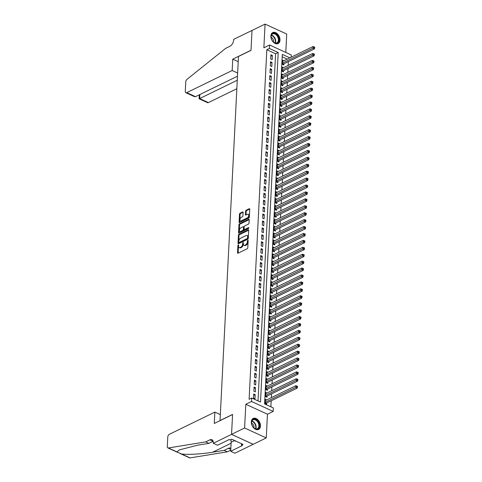 <?xml version="1.0" encoding="UTF-8"?>
<svg xmlns="http://www.w3.org/2000/svg" width="482" height="482" viewBox="0 0 482 482"><rect width="100%" height="100%" fill="white"/><g stroke="black" fill="none" stroke-linecap="round" stroke-linejoin="round"><path stroke-width="0.72" d="M238.283 244.91A0.542 0.307 -65.3 0 0 237.903 245.561L237.536 252.779A0.771 0.44 -65.3 0 0 237.728 253.231A0.771 0.44 -65.3 0 0 238.018 253.207L247.236 248.712A0.771 0.44 -65.3 0 0 247.784 247.784L248.152 240.566A0.542 0.307 -65.3 0 0 247.435 240.916L247.387 241.85A2.464 1.41 -65.3 0 1 245.633 244.82L244.868 245.199A2.464 1.41 -65.3 0 1 243.946 245.266A2.464 1.41 -65.3 0 1 243.338 243.82L243.386 242.886A0.542 0.307 -65.3 0 0 242.669 243.235L242.621 244.169A2.464 1.41 -65.3 0 1 240.873 247.145L240.102 247.519A2.464 1.41 -65.3 0 1 239.186 247.585A2.464 1.41 -65.3 0 1 238.572 246.145L238.62 245.211A0.542 0.307 -65.3 0 0 238.283 244.91M238.608 245.446A0.542 0.307 -65.3 0 0 238.488 245.832L238.12 253.05A0.771 0.44 -65.3 0 0 238.12 253.158M248.14 240.801A0.542 0.307 -65.3 0 0 248.019 241.181L247.971 242.121L247.387 241.85M243.374 243.121A0.542 0.307 -65.3 0 0 243.253 243.506L243.205 244.44L242.621 244.169M270.872 35.969A6.121 4.115 64 0 0 273.234 42.048A6.121 4.115 64 0 0 278.114 43.567A6.121 4.115 64 0 0 279.994 40.163A6.121 4.115 64 0 0 277.632 34.083A6.121 4.115 64 0 0 272.752 32.565A6.121 4.115 64 0 0 270.872 35.969M251.321 421.858A6.121 4.115 64 0 0 253.683 427.938A6.121 4.115 64 0 0 258.563 429.456A6.121 4.115 64 0 0 260.449 426.052A6.121 4.115 64 0 0 258.081 419.973A6.121 4.115 64 0 0 253.201 418.454A6.121 4.115 64 0 0 251.321 421.858M243.109 212.393A0.771 0.44 -65.3 0 0 242.916 211.941A0.771 0.44 -65.3 0 0 242.627 211.966L240.042 213.225A0.771 0.44 -65.3 0 0 239.494 214.153L239.09 222.172A0.771 0.44 -65.3 0 0 239.277 222.624A0.771 0.44 -65.3 0 0 239.566 222.6L248.79 218.105A0.771 0.44 -65.3 0 0 249.339 217.177L249.742 209.158A0.771 0.44 -65.3 0 0 249.549 208.712A0.771 0.44 -65.3 0 0 249.266 208.73L246.139 210.254A0.771 0.44 -65.3 0 0 245.591 211.182L245.416 214.611A0.771 0.44 -65.3 0 0 245.609 215.062A0.771 0.44 -65.3 0 0 245.898 215.044L247.447 214.285A2.061 1.181 -65.3 0 1 248.212 214.231A2.061 1.181 -65.3 0 1 248.634 216.014A2.061 1.181 -65.3 0 1 247.26 217.924L241.187 220.883A2.061 1.181 -65.3 0 1 240.422 220.937A2.061 1.181 -65.3 0 1 240 219.159A2.061 1.181 -65.3 0 1 241.374 217.249L242.386 216.755A0.771 0.44 -65.3 0 0 242.934 215.828L243.109 212.393M258.009 400.904L275.596 53.767L266.823 49.742L269.432 48.471L269.607 45.007L291.255 54.942L291.14 57.195M213.279 443.283L231.553 434.378L232.559 414.55L214.285 423.455L214.864 412.104L169.441 434.24A2.356 1.35 -65.3 0 0 167.772 437.078L167.296 446.531A2.356 1.35 -65.3 0 0 167.875 447.905A2.356 1.35 -65.3 0 0 168.381 447.965L205.718 441.88L209.893 439.843A5.495 3.145 114.7 0 1 211.935 439.692A5.495 3.145 114.7 0 1 213.303 442.904L213.279 443.283L217.521 445.235L229.215 439.536L230.155 439.964L231.715 439.198L243.006 444.386L241.44 445.145L242.38 445.579L230.685 451.273L234.927 453.225L253.201 444.284L231.553 434.348L232.565 414.448L220.033 420.551L238.476 56.466L251.008 50.363L252.014 30.462L265.064 24.1L263.865 47.808L269.607 45.007M231.553 434.348L244.603 427.986L266.251 437.921L267.45 414.213L273.192 411.417L251.55 401.482L251.725 398.018L260.497 402.048L278.204 52.496L269.432 48.471M267.45 414.213L245.808 404.278L244.603 427.986M245.808 404.278L251.55 401.482M266.823 49.742L249.116 399.289L251.725 398.018M238.97 234.354A0.771 0.44 -65.3 0 0 238.421 235.282L238.018 243.302A0.771 0.44 -65.3 0 0 238.21 243.753A0.771 0.44 -65.3 0 0 238.494 243.729L247.718 239.235A0.771 0.44 -65.3 0 0 248.266 238.307L248.67 230.288A0.771 0.44 -65.3 0 0 248.483 229.842A0.771 0.44 -65.3 0 0 248.194 229.86L238.97 234.354L239.554 234.626A0.771 0.44 -65.3 0 0 239.006 235.553L238.602 243.573A0.771 0.44 -65.3 0 0 238.602 243.681M238.554 232.734L238.958 224.72A0.771 0.44 -65.3 0 1 239.506 223.793L248.73 219.292A0.771 0.44 -65.3 0 1 249.013 219.274A0.771 0.44 -65.3 0 1 249.206 219.726L249.031 223.154A0.771 0.44 -65.3 0 1 248.483 224.082L244.748 225.907A0.771 0.44 -65.3 0 0 244.199 226.835L244.085 229.113A0.771 0.44 -65.3 0 0 244.272 229.565A0.771 0.44 -65.3 0 0 244.561 229.54L248.453 227.643A0.542 0.307 -65.3 0 1 248.405 228.595L239.03 233.168A0.771 0.44 -65.3 0 1 238.741 233.186A0.771 0.44 -65.3 0 1 238.554 232.734L239.138 233.005L239.542 224.986L238.958 224.72M285.778 52.43L286.712 34.035L265.064 24.1M253.201 444.284L266.251 437.921M283.856 60.75L282.603 60.172L282.392 64.329L283.856 64.998L283.916 63.787M283.5 67.667L282.253 67.094L282.042 71.252L283.506 71.92L283.567 70.709M283.151 74.59L281.904 74.017L281.693 78.168L283.157 78.843L283.217 77.632M282.801 81.512L281.554 80.94L281.343 85.091L282.807 85.766L282.868 84.555M282.452 88.435L281.205 87.863L280.994 92.014L282.452 92.689L282.518 91.472M282.103 95.358L280.849 94.785L280.638 98.937L282.103 99.605L282.163 98.394M281.747 102.28L280.5 101.702L280.289 105.859L281.753 106.528L281.813 105.317M281.398 109.197L280.15 108.625L279.94 112.782L281.404 113.451L281.464 112.24M281.048 116.12L279.801 115.547L279.59 119.699L281.054 120.373L281.114 119.162M280.699 123.043L279.452 122.47L279.241 126.621L280.699 127.296L280.765 126.085M280.349 129.965L279.096 129.393L278.885 133.544L280.349 134.219L280.41 133.008M279.994 136.888L278.747 136.316L278.536 140.467L280 141.136L280.06 139.925M279.644 143.811L278.397 143.232L278.186 147.39L279.65 148.058L279.711 146.847M279.295 150.727L278.048 150.155L277.837 154.312L279.301 154.981L279.361 153.77M278.945 157.65L277.698 157.078L277.487 161.229L278.945 161.904L279.012 160.693M278.596 164.573L277.343 164.001L277.132 168.152L278.596 168.827L278.656 167.615M278.241 171.496L276.993 170.923L276.782 175.074L278.247 175.749L278.307 174.538M277.891 178.418L276.644 177.846L276.433 181.997L277.897 182.666L277.957 181.455M277.542 185.341L276.294 184.769L276.084 188.92L277.548 189.589L277.608 188.378M277.192 192.258L275.945 191.685L275.734 195.843L277.192 196.511L277.258 195.3M276.843 199.18L275.59 198.608L275.379 202.765L276.843 203.434L276.903 202.223M276.487 206.103L275.24 205.531L275.029 209.682L276.493 210.357L276.554 209.146M276.138 213.026L274.891 212.454L274.68 216.605L276.144 217.28L276.204 216.069M275.788 219.949L274.541 219.376L274.33 223.528L275.794 224.196L275.855 222.985M275.439 226.871L274.192 226.299L273.981 230.45L275.439 231.119L275.505 229.908M275.089 233.794L273.836 233.216L273.625 237.373L275.089 238.042L275.15 236.831M274.734 240.711L273.487 240.138L273.276 244.296L274.74 244.964L274.8 243.753M274.385 247.634L273.137 247.061L272.926 251.212L274.391 251.887L274.451 250.676M274.035 254.556L272.788 253.984L272.577 258.135L274.041 258.81L274.101 257.599M273.686 261.479L272.438 260.907L272.228 265.058L273.686 265.733L273.752 264.516M273.336 268.402L272.083 267.829L271.872 271.981L273.336 272.649L273.396 271.438M272.981 275.324L271.734 274.746L271.523 278.903L272.987 279.572L273.047 278.361M272.631 282.241L271.384 281.669L271.173 285.826L272.637 286.495L272.698 285.284M272.282 289.164L271.035 288.591L270.824 292.743L272.288 293.418L272.348 292.206M271.932 296.087L270.685 295.514L270.474 299.665L271.932 300.34L271.999 299.129M271.583 303.009L270.33 302.437L270.125 306.588L271.583 307.263L271.643 306.052M271.227 309.932L269.98 309.36L269.769 313.511L271.233 314.18L271.294 312.969M270.878 316.855L269.631 316.276L269.42 320.434L270.884 321.102L270.944 319.891M270.529 323.771L269.281 323.199L269.07 327.356L270.535 328.025L270.595 326.814M270.179 330.694L268.932 330.122L268.721 334.273L270.179 334.948L270.245 333.737M269.83 337.617L268.576 337.045L268.372 341.196L269.83 341.871L269.89 340.66M269.474 344.54L268.227 343.967L268.016 348.118L269.48 348.793L269.54 347.582M269.125 351.462L267.878 350.89L267.667 355.041L269.131 355.71L269.191 354.499M268.775 358.385L267.528 357.813L267.317 361.964L268.781 362.633L268.842 361.422M268.426 365.302L267.179 364.729L266.968 368.887L268.426 369.555L268.492 368.344M268.076 372.224L266.823 371.652L266.618 375.809L268.076 376.478L268.137 375.267M267.721 379.147L266.474 378.575L266.263 382.726L267.727 383.401L267.787 382.19M267.371 386.07L266.124 385.498L265.913 389.649L267.377 390.324L267.438 389.113M267.022 392.993L265.775 392.42L265.564 396.572L267.028 397.24L267.088 396.029M253.725 393.969L253.514 398.12L254.978 398.795L255.189 394.644L253.725 393.969M254.074 387.046L253.863 391.203L255.327 391.872L255.538 387.721L254.074 387.046M254.424 380.123L254.213 384.281L255.677 384.949L255.888 380.798L254.424 380.123M254.773 373.207L254.562 377.358L256.026 378.027L256.237 373.875L254.773 373.207M255.129 366.284L254.918 370.435L256.376 371.104L256.587 366.953L255.129 366.284M255.478 359.361L255.267 363.512L256.731 364.187L256.942 360.03L255.478 359.361M255.828 352.438L255.617 356.59L257.081 357.264L257.292 353.113L255.828 352.438M256.177 345.516L255.966 349.673L257.43 350.342L257.641 346.19L256.177 345.516M256.526 338.593L256.316 342.75L257.78 343.419L257.99 339.268L256.526 338.593M256.882 331.676L256.671 335.827L258.129 336.496L258.34 332.345L256.882 331.676M257.231 324.754L257.02 328.905L258.485 329.574L258.689 325.422L257.231 324.754M257.581 317.831L257.37 321.982L258.834 322.657L259.045 318.5L257.581 317.831M257.93 310.908L257.719 315.059L259.183 315.734L259.394 311.577L257.93 310.908M258.28 303.985L258.069 308.143L259.533 308.811L259.744 304.66L258.28 303.985M258.635 297.063L258.424 301.22L259.882 301.889L260.093 297.737L258.635 297.063M258.985 290.146L258.774 294.297L260.238 294.966L260.443 290.815L258.985 290.146M259.334 283.223L259.123 287.374L260.587 288.043L260.798 283.892L259.334 283.223M259.684 276.3L259.473 280.452L260.937 281.127L261.148 276.969L259.684 276.3M260.033 269.378L259.822 273.529L261.286 274.204L261.497 270.047L260.033 269.378M260.388 262.455L260.178 266.606L261.636 267.281L261.847 263.13L260.388 262.455M260.738 255.532L260.527 259.69L261.991 260.358L262.196 256.207L260.738 255.532M261.087 248.61L260.876 252.767L262.341 253.436L262.551 249.284L261.087 248.61M261.437 241.693L261.226 245.844L262.69 246.513L262.901 242.362L261.437 241.693M261.786 234.77L261.575 238.921L263.039 239.596L263.25 235.439L261.786 234.77M262.142 227.847L261.931 231.999L263.389 232.673L263.6 228.516L262.142 227.847M262.491 220.925L262.28 225.076L263.744 225.751L263.949 221.6L262.491 220.925M262.841 214.002L262.63 218.159L264.094 218.828L264.305 214.677L262.841 214.002M263.19 207.079L262.979 211.237L264.443 211.905L264.654 207.754L263.19 207.079M263.54 200.163L263.329 204.314L264.793 204.983L265.004 200.831L263.54 200.163M263.895 193.24L263.684 197.391L265.142 198.06L265.353 193.909L263.895 193.24M264.244 186.317L264.034 190.468L265.498 191.143L265.703 186.986L264.244 186.317M264.594 179.394L264.383 183.546L265.847 184.22L266.058 180.069L264.594 179.394M264.943 172.472L264.732 176.629L266.197 177.298L266.407 173.146L264.943 172.472M265.293 165.549L265.082 169.706L266.546 170.375L266.757 166.224L265.293 165.549M265.648 158.632L265.437 162.783L266.895 163.452L267.106 159.301L265.648 158.632M265.998 151.71L265.787 155.861L267.251 156.53L267.456 152.378L265.998 151.71M266.347 144.787L266.136 148.938L267.6 149.613L267.811 145.456L266.347 144.787M266.697 137.864L266.486 142.015L267.95 142.69L268.161 138.533L266.697 137.864M267.046 130.941L266.835 135.093L268.299 135.767L268.51 131.616L267.046 130.941M267.402 124.019L267.191 128.176L268.649 128.845L268.86 124.693L267.402 124.019M267.751 117.102L267.54 121.253L269.004 121.922L269.209 117.771L267.751 117.102M268.1 110.179L267.89 114.33L269.354 114.999L269.565 110.848L268.1 110.179M268.45 103.256L268.239 107.408L269.703 108.082L269.914 103.925L268.45 103.256M268.799 96.334L268.588 100.485L270.053 101.16L270.263 97.003L268.799 96.334M269.149 89.411L268.944 93.562L270.402 94.237L270.613 90.086L269.149 89.411M269.504 82.488L269.293 86.646L270.757 87.314L270.962 83.163L269.504 82.488M269.854 75.566L269.643 79.723L271.107 80.392L271.318 76.24L269.854 75.566M270.203 68.649L269.992 72.8L271.456 73.469L271.667 69.318L270.203 68.649M270.553 61.726L270.342 65.877L271.806 66.552L272.017 62.395L270.553 61.726M272.155 59.629L272.366 55.472L270.902 54.803L270.697 58.955L272.155 59.629M270.884 406.814L271.185 400.783M271.348 397.638L271.535 393.86M271.697 390.715L271.89 386.944M272.047 383.793L272.24 380.021M272.396 376.87L272.589 373.098M272.746 369.947L272.939 366.175M273.101 363.024L273.288 359.253M273.451 356.108L273.643 352.33M273.8 349.185L273.993 345.413M274.15 342.262L274.342 338.491M274.499 335.339L274.692 331.568M274.854 328.417L275.041 324.645M275.204 321.494L275.397 317.722M275.553 314.571L275.746 310.8M275.903 307.655L276.096 303.883M276.252 300.732L276.445 296.96M276.608 293.809L276.795 290.037M276.957 286.886L277.15 283.115M277.307 279.964L277.499 276.192M277.656 273.041L277.849 269.269M278.006 266.124L278.198 262.353M278.361 259.202L278.548 255.43M278.71 252.279L278.903 248.507M279.06 245.356L279.253 241.584M279.409 238.433L279.602 234.662M279.759 231.511L279.952 227.739M280.114 224.594L280.301 220.816M280.464 217.671L280.657 213.9M280.813 210.748L281.006 206.977M281.163 203.826L281.355 200.054M281.512 196.903L281.705 193.131M281.868 189.98L282.054 186.209M282.217 183.058L282.41 179.286M282.566 176.141L282.759 172.369M282.916 169.218L283.109 165.447M283.265 162.295L283.458 158.524M283.621 155.373L283.808 151.601M283.97 148.45L284.163 144.678M284.32 141.527L284.513 137.756M284.669 134.611L284.862 130.839M285.019 127.688L285.211 123.916M285.374 120.765L285.561 116.993M285.724 113.842L285.91 110.071M286.073 106.92L286.266 103.148M286.422 99.997L286.615 96.225M286.772 93.08L286.965 89.309M287.127 86.157L287.314 82.386M287.477 79.235L287.664 75.463M287.826 72.312L288.019 68.54M288.176 65.389L288.369 61.618M287.218 59.105L282.181 56.792M266.673 399.915L265.425 399.343L265.214 403.494L266.673 404.163L266.739 402.952M289.833 57.834L282.301 54.376L264.594 403.928L273.366 407.953L273.192 411.417M275.596 53.767L278.204 52.496M255.189 394.644L253.653 395.391M255.538 387.721L254.002 388.468M255.888 380.798L254.351 381.545M256.237 373.875L254.701 374.622M256.587 366.953L255.056 367.7M256.942 360.03L255.406 360.777M257.292 353.113L255.755 353.86M257.641 346.19L256.105 346.938M257.99 339.268L256.454 340.015M258.34 332.345L256.81 333.092M258.689 325.422L257.159 326.169M259.045 318.5L257.509 319.247M259.394 311.577L257.858 312.33M259.744 304.66L258.207 305.407M260.093 297.737L258.563 298.485M260.443 290.815L258.912 291.562M260.798 283.892L259.262 284.639M261.148 276.969L259.611 277.716M261.497 270.047L259.961 270.8M261.847 263.13L260.316 263.877M262.196 256.207L260.666 256.954M262.551 249.284L261.015 250.031M262.901 242.362L261.365 243.109M263.25 235.439L261.714 236.186M263.6 228.516L262.069 229.269M263.949 221.6L262.419 222.347M264.305 214.677L262.768 215.424M264.654 207.754L263.118 208.501M265.004 200.831L263.467 201.578M265.353 193.909L263.823 194.656M265.703 186.986L264.172 187.733M266.058 180.069L264.522 180.816M266.407 173.146L264.871 173.894M266.757 166.224L265.221 166.971M267.106 159.301L265.576 160.048M267.456 152.378L265.925 153.125M267.811 145.456L266.275 146.203M268.161 138.533L266.624 139.286M268.51 131.616L266.974 132.363M268.86 124.693L267.329 125.441M269.209 117.771L267.679 118.518M269.565 110.848L268.028 111.595M269.914 103.925L268.378 104.672M270.263 97.003L268.727 97.756M270.613 90.086L269.083 90.833M270.962 83.163L269.432 83.91M271.318 76.24L269.781 76.987M271.667 69.318L270.131 70.065M272.017 62.395L270.48 63.142M272.366 55.472L270.836 56.225M239.186 247.585L239.771 247.856A2.464 1.41 -65.3 0 0 240.687 247.79L240.102 247.519M243.205 244.44A2.464 1.41 -65.3 0 1 241.458 247.417L240.687 247.79M243.946 245.266L244.537 245.531A2.464 1.41 -65.3 0 0 245.452 245.465L244.868 245.199M247.971 242.121A2.464 1.41 -65.3 0 1 246.224 245.091L245.452 245.465M248.67 230.179L239.554 234.626M238.771 242.205A0.542 0.307 -65.3 0 0 239.108 242.506L247.206 238.56A0.542 0.307 -65.3 0 0 247.585 237.909L247.634 236.921A2.464 1.41 -65.3 0 0 247.025 235.481A2.464 1.41 -65.3 0 0 246.103 235.547L240.572 238.247A2.464 1.41 -65.3 0 0 238.825 241.217L238.771 242.205M239.373 242.627A0.542 0.307 -65.3 0 0 239.693 242.771L239.108 242.506M247.025 235.481L247.609 235.752A2.464 1.41 -65.3 0 1 248.218 237.192L248.17 238.18A0.542 0.307 -65.3 0 1 247.79 238.825L239.693 242.771M249.206 219.617L240.09 224.058A0.771 0.44 -65.3 0 0 239.542 224.986M244.272 229.565L244.862 229.83A0.771 0.44 -65.3 0 0 245.145 229.812L248.778 228.04M240.861 227.799A2.061 1.181 -65.3 0 0 239.494 229.709A2.061 1.181 -65.3 0 0 239.909 231.493A2.061 1.181 -65.3 0 0 240.681 231.432L242.82 230.39A0.771 0.44 -65.3 0 0 243.368 229.462L243.482 227.185A0.771 0.44 -65.3 0 0 243.29 226.739A0.771 0.44 -65.3 0 0 243 226.757L240.861 227.799M239.909 231.493L240.494 231.758A2.061 1.181 -65.3 0 0 241.265 231.703L240.681 231.432M243.29 226.739L243.874 227.004A0.771 0.44 -65.3 0 1 244.067 227.456L243.952 229.733A0.771 0.44 -65.3 0 1 243.404 230.661L241.265 231.703M240.422 220.937L241.006 221.208A2.061 1.181 -65.3 0 0 241.771 221.154L241.187 220.883M248.212 214.231L248.796 214.502A2.061 1.181 -65.3 0 1 249.218 216.279A2.061 1.181 -65.3 0 1 247.844 218.189L241.771 221.154M249.742 209.049L246.724 210.52A0.771 0.44 -65.3 0 0 246.175 211.453L246.001 214.882A0.771 0.44 -65.3 0 0 246.001 214.99M243.103 212.285L240.626 213.496A0.771 0.44 -65.3 0 0 240.078 214.424L239.675 222.443A0.771 0.44 -65.3 0 0 239.675 222.551M265.703 403.717L266.124 403.301A0.783 0.452 114.7 0 1 266.317 403.157L297.225 388.094L295.761 387.426L295.852 385.69L265.359 400.554M265.275 402.283L296.906 386.775L297.49 387.04L297.527 386.353L296.942 386.082L296.906 386.775M295.852 385.69L296.942 386.082M297.49 387.04L297.225 388.094M259.003 423.395A5.296 3.561 -116 0 1 258.189 428.673A5.296 3.561 -116 0 1 253.52 427.564A5.296 3.561 -116 0 1 251.929 424.925A5.296 3.561 -116 0 1 251.586 423.594A5.296 3.561 -116 0 1 254.183 419.147A5.296 3.561 -116 0 1 259.003 423.395M253.46 427.498A4.904 3.302 64 0 0 257.352 428.697A4.904 3.302 64 0 0 258.479 423.576A4.904 3.302 64 0 0 253.056 419.876A4.904 3.302 64 0 0 251.604 423.678M253.918 427.92A3.494 2.35 64 0 0 253.725 425.636A3.494 2.35 64 0 0 251.544 423.063M258.129 429.625L258.129 429.625A6.085 4.091 64 0 0 259.527 423.28A6.085 4.091 64 0 0 252.803 418.689L252.803 418.689M234.83 440.626L235.355 441.247L235.915 441.126M235.758 441.054L235.355 441.247M278.554 37.506A5.296 3.561 -116 0 1 277.74 42.784A5.296 3.561 -116 0 1 273.071 41.675A5.296 3.561 -116 0 1 271.474 39.036A5.296 3.561 -116 0 1 271.137 37.704A5.296 3.561 -116 0 1 273.734 33.258A5.296 3.561 -116 0 1 278.554 37.506M273.011 41.609A4.904 3.302 64 0 0 276.903 42.808A4.904 3.302 64 0 0 278.03 37.686A4.904 3.302 64 0 0 272.607 33.987A4.904 3.302 64 0 0 271.149 37.789M273.463 42.036A3.494 2.35 64 0 0 273.276 39.747A3.494 2.35 64 0 0 271.095 37.174M277.68 43.735L277.68 43.735A6.085 4.091 64 0 0 279.078 37.391A6.085 4.091 64 0 0 272.348 32.8L272.348 32.8M205.718 441.88L208.917 443.35L197.469 445.211L179.298 449.911L176.942 451.893L181.467 453.972C187.173 454.894 201.922 454.062 212.713 452.206L224.16 450.345L228.335 448.308A5.495 3.145 114.7 0 1 230.378 448.158A5.495 3.145 114.7 0 1 230.83 448.453M224.16 450.345L227.359 451.815L230.739 450.164M213.146 441.289A5.495 3.145 114.7 0 0 213.092 441.313L208.917 443.35M181.467 453.972L190.029 457.9L227.359 451.815M231.553 434.378L253.195 444.32M214.864 412.104L220.334 414.616M230.92 439.59A8.827 5.941 -116 0 1 231.143 442.241L230.685 451.273M190.029 457.9A2.356 1.35 114.7 0 1 189.522 457.84L179.798 453.375M241.518 443.699L241.44 445.145M237.638 73.029L232.167 70.517L186.745 92.652L195.493 96.665L237.475 76.204M195.493 96.665L194.3 96.587L185.871 92.713A2.356 1.35 -65.3 0 1 185.287 91.339L185.763 81.892A2.356 1.35 -65.3 0 1 187.058 79.295L225.648 48.375L229.824 46.338A5.495 3.145 -65.3 0 0 233.728 39.711L233.746 39.331L252.014 30.426L251.014 50.255L232.74 59.166L232.167 70.517M238.216 61.678L232.74 59.166M237.271 80.235L199.644 98.575L208.393 102.588A2.356 1.35 114.7 0 1 207.513 102.648L199.084 98.78L199.277 94.821M236.843 88.718L208.393 102.588M185.871 92.713A2.356 1.35 -65.3 0 0 186.745 92.652M199.94 98.063C198.915 98.78 198.819 98.955 199.644 98.575L199.849 94.544M266.052 396.794L266.474 396.379A0.783 0.452 114.7 0 1 266.673 396.234L297.575 381.172L296.111 380.503L296.201 378.774L265.715 393.631M265.624 395.361L297.255 379.852L297.84 380.123L297.876 379.43L297.292 379.159L297.255 379.852M296.201 378.774L297.292 379.159M297.84 380.123L297.575 381.172M266.401 389.878L266.823 389.456A0.783 0.452 114.7 0 1 267.022 389.311L297.924 374.249L296.46 373.58L296.55 371.851L266.064 386.709M265.974 388.438L297.605 372.929L298.189 373.201L298.225 372.508L297.641 372.237L297.605 372.929M296.55 371.851L297.641 372.237M298.189 373.201L297.924 374.249M266.757 382.955L267.173 382.539A0.783 0.452 114.7 0 1 267.371 382.395L298.274 367.326L296.816 366.657L296.9 364.928L266.413 379.786M266.329 381.515L297.954 366.007L298.545 366.278L298.575 365.585L297.99 365.32L297.954 366.007M296.9 364.928L297.99 365.32M298.545 366.278L298.274 367.326M267.106 376.032L267.522 375.617A0.783 0.452 114.7 0 1 267.721 375.472L298.629 360.409L297.165 359.735L297.249 358.006L266.763 372.863M266.679 374.592L298.31 359.09L298.894 359.355L298.93 358.662L298.34 358.397L298.31 359.09M297.249 358.006L298.34 358.397M298.894 359.355L298.629 360.409M267.456 369.11L267.878 368.694A0.783 0.452 114.7 0 1 268.07 368.549L298.979 353.487L297.514 352.812L297.605 351.083L267.112 365.94M267.028 367.676L298.659 352.167L299.244 352.432L299.28 351.74L298.695 351.474L298.659 352.167M297.605 351.083L298.695 351.474M299.244 352.432L298.979 353.487M267.805 362.187L268.227 361.771A0.783 0.452 114.7 0 1 268.426 361.627L299.328 346.564L297.864 345.895L297.954 344.16L267.468 359.024M267.377 360.753L299.009 345.245L299.593 345.51L299.629 344.823L299.045 344.552L299.009 345.245M297.954 344.16L299.045 344.552M299.593 345.51L299.328 346.564M268.155 355.264L268.576 354.848A0.783 0.452 114.7 0 1 268.775 354.704L299.677 339.641L298.213 338.973L298.304 337.237L267.817 352.101M267.727 353.83L299.358 338.322L299.943 338.593L299.979 337.9L299.394 337.629L299.358 338.322M298.304 337.237L299.394 337.629M299.943 338.593L299.677 339.641M268.51 348.347L268.926 347.926A0.783 0.452 114.7 0 1 269.125 347.781L300.027 332.719L298.569 332.05L298.653 330.321L268.167 345.178M268.082 346.907L299.708 331.399L300.298 331.67L300.328 330.977L299.744 330.706L299.708 331.399M298.653 330.321L299.744 330.706M300.298 331.67L300.027 332.719M268.86 341.425L269.275 341.009A0.783 0.452 114.7 0 1 269.474 340.858L300.382 325.796L298.918 325.127L299.003 323.398L268.516 338.256M268.432 339.985L300.063 324.476L300.648 324.748L300.684 324.055L300.093 323.784L300.063 324.476M299.003 323.398L300.093 323.784M300.648 324.748L300.382 325.796M269.209 334.502L269.631 334.086A0.783 0.452 114.7 0 1 269.824 333.942L300.732 318.879L299.268 318.204L299.358 316.475L268.866 331.333M268.781 333.062L300.413 317.56L300.997 317.825L301.033 317.132L300.449 316.867L300.413 317.56M299.358 316.475L300.449 316.867M300.997 317.825L300.732 318.879M269.558 327.579L269.98 327.164A0.783 0.452 114.7 0 1 270.179 327.019L301.081 311.956L299.617 311.282L299.708 309.552L269.221 324.41M269.131 326.145L300.762 310.637L301.346 310.902L301.383 310.209L300.798 309.944L300.762 310.637M299.708 309.552L300.798 309.944M301.346 310.902L301.081 311.956M269.908 320.657L270.33 320.241A0.783 0.452 114.7 0 1 270.529 320.096L301.431 305.034L299.967 304.359L300.057 302.63L269.571 317.493M269.48 319.223L301.111 303.714L301.696 303.979L301.732 303.292L301.148 303.021L301.111 303.714M300.057 302.63L301.148 303.021M301.696 303.979L301.431 305.034M270.263 313.734L270.679 313.318A0.783 0.452 114.7 0 1 270.878 313.173L301.78 298.111L300.322 297.442L300.407 295.707L269.92 310.571M269.83 312.3L301.461 296.792L302.051 297.063L302.081 296.37L301.497 296.099L301.461 296.792M300.407 295.707L301.497 296.099M302.051 297.063L301.78 298.111M270.613 306.811L271.029 306.395A0.783 0.452 114.7 0 1 271.227 306.251L302.136 291.188L300.672 290.519L300.756 288.79L270.269 303.648M270.185 305.377L301.816 289.869L302.401 290.14L302.437 289.447L301.846 289.176L301.816 289.869M300.756 288.79L301.846 289.176M302.401 290.14L302.136 291.188M270.962 299.894L271.384 299.479A0.783 0.452 114.7 0 1 271.577 299.328L302.485 284.266L301.021 283.597L301.111 281.868L270.619 296.725M270.535 298.454L302.166 282.946L302.75 283.217L302.786 282.524L302.202 282.253L302.166 282.946M301.111 281.868L302.202 282.253M302.75 283.217L302.485 284.266M271.312 292.972L271.734 292.556A0.783 0.452 114.7 0 1 271.932 292.411L302.835 277.349L301.37 276.674L301.461 274.945L270.974 289.803M270.884 291.532L302.515 276.023L303.1 276.294L303.136 275.602L302.551 275.336L302.515 276.023M301.461 274.945L302.551 275.336M303.1 276.294L302.835 277.349M271.661 286.049L272.083 285.633A0.783 0.452 114.7 0 1 272.282 285.489L303.184 270.426L301.72 269.751L301.81 268.022L271.324 282.88M271.233 284.615L302.865 269.107L303.449 269.372L303.485 268.679L302.901 268.414L302.865 269.107M301.81 268.022L302.901 268.414M303.449 269.372L303.184 270.426M272.017 279.126L272.432 278.71A0.783 0.452 114.7 0 1 272.631 278.566L303.533 263.503L302.075 262.829L302.16 261.099L271.673 275.963M271.583 277.692L303.214 262.184L303.805 262.449L303.835 261.756L303.25 261.491L303.214 262.184M302.16 261.099L303.25 261.491M303.805 262.449L303.533 263.503M272.366 272.203L272.782 271.788A0.783 0.452 114.7 0 1 272.981 271.643L303.889 256.581L302.425 255.912L302.509 254.177L272.023 269.04M271.938 270.77L303.57 255.261L304.154 255.532L304.19 254.839L303.6 254.568L303.57 255.261M302.509 254.177L303.6 254.568M304.154 255.532L303.889 256.581M272.716 265.281L273.137 264.865A0.783 0.452 114.7 0 1 273.33 264.72L304.238 249.658L302.774 248.989L302.865 247.26L272.372 262.118M272.288 263.847L303.919 248.338L304.504 248.61L304.54 247.917L303.955 247.646L303.919 248.338M302.865 247.26L303.955 247.646M304.504 248.61L304.238 249.658M273.065 258.364L273.487 257.942A0.783 0.452 114.7 0 1 273.68 257.798L304.588 242.735L303.124 242.066L303.214 240.337L272.728 255.195M272.637 256.924L304.269 241.416L304.853 241.687L304.889 240.994L304.305 240.723L304.269 241.416M303.214 240.337L304.305 240.723M304.853 241.687L304.588 242.735M273.415 251.441L273.836 251.026A0.783 0.452 114.7 0 1 274.035 250.881L304.937 235.812L303.473 235.144L303.564 233.415L273.077 248.272M272.987 250.001L304.618 234.493L305.202 234.764L305.239 234.071L304.654 233.806L304.618 234.493M303.564 233.415L304.654 233.806M305.202 234.764L304.937 235.812M273.77 244.519L274.186 244.103A0.783 0.452 114.7 0 1 274.385 243.958L305.287 228.896L303.829 228.221L303.913 226.492L273.427 241.349M273.336 243.085L304.967 227.576L305.558 227.841L305.588 227.149L305.004 226.883L304.967 227.576M303.913 226.492L305.004 226.883M305.558 227.841L305.287 228.896M274.119 237.596L274.535 237.18A0.783 0.452 114.7 0 1 274.734 237.036L305.642 221.973L304.178 221.298L304.263 219.569L273.776 234.427M273.692 236.162L305.323 220.654L305.907 220.919L305.943 220.226L305.353 219.961L305.323 220.654M304.263 219.569L305.353 219.961M305.907 220.919L305.642 221.973M274.469 230.673L274.891 230.257A0.783 0.452 114.7 0 1 275.083 230.113L305.992 215.05L304.528 214.382L304.618 212.646L274.125 227.51M274.041 229.239L305.672 213.731L306.257 213.996L306.293 213.309L305.709 213.038L305.672 213.731M304.618 212.646L305.709 213.038M306.257 213.996L305.992 215.05M274.818 223.75L275.24 223.335A0.783 0.452 114.7 0 1 275.433 223.19L306.341 208.128L304.877 207.459L304.967 205.724L274.481 220.587M274.391 222.316L306.022 206.808L306.606 207.079L306.642 206.386L306.058 206.115L306.022 206.808M304.967 205.724L306.058 206.115M306.606 207.079L306.341 208.128M275.168 216.834L275.59 216.412A0.783 0.452 114.7 0 1 275.788 216.267L306.691 201.205L305.227 200.536L305.317 198.807L274.83 213.665M274.74 215.394L306.371 199.885L306.956 200.157L306.992 199.464L306.407 199.193L306.371 199.885M305.317 198.807L306.407 199.193M306.956 200.157L306.691 201.205M275.523 209.911L275.939 209.495A0.783 0.452 114.7 0 1 276.138 209.351L307.04 194.282L305.582 193.613L305.666 191.884L275.18 206.742M275.089 208.471L306.721 192.963L307.311 193.234L307.341 192.541L306.757 192.276L306.721 192.963M305.666 191.884L306.757 192.276M307.311 193.234L307.04 194.282M275.873 202.988L276.288 202.573A0.783 0.452 114.7 0 1 276.487 202.428L307.396 187.365L305.931 186.691L306.016 184.961L275.529 199.819M275.445 201.548L307.076 186.046L307.661 186.311L307.697 185.618L307.106 185.353L307.076 186.046M306.016 184.961L307.106 185.353M307.661 186.311L307.396 187.365M276.222 196.066L276.644 195.65A0.783 0.452 114.7 0 1 276.837 195.505L307.745 180.443L306.281 179.768L306.371 178.039L275.879 192.896M275.794 194.632L307.426 179.123L308.01 179.388L308.046 178.695L307.462 178.43L307.426 179.123M306.371 178.039L307.462 178.43M308.01 179.388L307.745 180.443M276.572 189.143L276.993 188.727A0.783 0.452 114.7 0 1 277.186 188.583L308.094 173.52L306.63 172.851L306.721 171.116L276.234 185.98M276.144 187.709L307.775 172.201L308.36 172.466L308.396 171.779L307.811 171.508L307.775 172.201M306.721 171.116L307.811 171.508M308.36 172.466L308.094 173.52M276.921 182.22L277.343 181.804A0.783 0.452 114.7 0 1 277.542 181.66L308.444 166.597L306.98 165.928L307.07 164.193L276.584 179.057M276.493 180.786L308.125 165.278L308.709 165.549L308.745 164.856L308.161 164.585L308.125 165.278M307.07 164.193L308.161 164.585M308.709 165.549L308.444 166.597M277.277 175.297L277.692 174.882A0.783 0.452 114.7 0 1 277.891 174.737L308.793 159.675L307.335 159.006L307.42 157.277L276.933 172.134M276.843 173.863L308.474 158.355L309.064 158.626L309.095 157.933L308.51 157.662L308.474 158.355M307.42 157.277L308.51 157.662M309.064 158.626L308.793 159.675M277.626 168.381L278.042 167.965A0.783 0.452 114.7 0 1 278.241 167.814L309.149 152.752L307.685 152.083L307.769 150.354L277.283 165.212M277.198 166.941L308.829 151.432L309.414 151.703L309.45 151.011L308.86 150.739L308.829 151.432M307.769 150.354L308.86 150.739M309.414 151.703L309.149 152.752M277.975 161.458L278.391 161.042A0.783 0.452 114.7 0 1 278.59 160.898L309.498 145.835L308.034 145.16L308.125 143.431L277.632 158.289M277.548 160.018L309.179 144.516L309.763 144.781L309.799 144.088L309.215 143.823L309.179 144.516M308.125 143.431L309.215 143.823M309.763 144.781L309.498 145.835M278.325 154.535L278.747 154.12A0.783 0.452 114.7 0 1 278.939 153.975L309.848 138.912L308.384 138.238L308.474 136.508L277.987 151.366M277.897 153.101L309.528 137.593L310.113 137.858L310.149 137.165L309.565 136.9L309.528 137.593M308.474 136.508L309.565 136.9M310.113 137.858L309.848 138.912M278.674 147.613L279.096 147.197A0.783 0.452 114.7 0 1 279.295 147.052L310.197 131.99L308.733 131.315L308.823 129.586L278.337 144.449M278.247 146.179L309.878 130.67L310.462 130.935L310.498 130.248L309.914 129.977L309.878 130.67M308.823 129.586L309.914 129.977M310.462 130.935L310.197 131.99M279.03 140.69L279.446 140.274A0.783 0.452 114.7 0 1 279.644 140.129L310.547 125.067L309.089 124.398L309.173 122.663L278.686 137.527M278.596 139.256L310.227 123.747L310.812 124.019L310.848 123.326L310.263 123.055L310.227 123.747M309.173 122.663L310.263 123.055M310.812 124.019L310.547 125.067M279.379 133.767L279.795 133.351A0.783 0.452 114.7 0 1 279.994 133.207L310.902 118.144L309.438 117.475L309.522 115.746L279.036 130.604M278.951 132.333L310.583 116.825L311.167 117.096L311.203 116.403L310.613 116.132L310.583 116.825M309.522 115.746L310.613 116.132M311.167 117.096L310.902 118.144M279.729 126.85L280.144 126.435A0.783 0.452 114.7 0 1 280.343 126.284L311.252 111.222L309.787 110.553L309.878 108.824L279.385 123.681M279.301 125.41L310.932 109.902L311.517 110.173L311.553 109.48L310.968 109.209L310.932 109.902M309.878 108.824L310.968 109.209M311.517 110.173L311.252 111.222M280.078 119.928L280.5 119.512A0.783 0.452 114.7 0 1 280.693 119.367L311.601 104.305L310.137 103.63L310.227 101.901L279.741 116.758M279.65 118.488L311.282 102.979L311.866 103.25L311.902 102.558L311.318 102.292L311.282 102.979M310.227 101.901L311.318 102.292M311.866 103.25L311.601 104.305M280.428 113.005L280.849 112.589A0.783 0.452 114.7 0 1 281.048 112.445L311.95 97.382L310.486 96.707L310.577 94.978L280.09 109.836M280 111.571L311.631 96.063L312.216 96.328L312.252 95.635L311.667 95.37L311.631 96.063M310.577 94.978L311.667 95.37M312.216 96.328L311.95 97.382M280.783 106.082L281.199 105.666A0.783 0.452 114.7 0 1 281.398 105.522L312.3 90.459L310.842 89.785L310.926 88.055L280.44 102.913M280.349 104.648L311.981 89.14L312.565 89.405L312.601 88.712L312.017 88.447L311.981 89.14M310.926 88.055L312.017 88.447M312.565 89.405L312.3 90.459M281.133 99.159L281.548 98.744A0.783 0.452 114.7 0 1 281.747 98.599L312.649 83.537L311.191 82.868L311.276 81.133L280.789 95.996M280.705 97.725L312.336 82.217L312.92 82.488L312.951 81.795L312.366 81.524L312.336 82.217M311.276 81.133L312.366 81.524M312.92 82.488L312.649 83.537M281.482 92.237L281.898 91.821A0.783 0.452 114.7 0 1 282.097 91.676L313.005 76.614L311.541 75.945L311.631 74.216L281.139 89.074M281.054 90.803L312.685 75.294L313.27 75.566L313.306 74.873L312.722 74.602L312.685 75.294M311.631 74.216L312.722 74.602M313.27 75.566L313.005 76.614M281.831 85.32L282.253 84.898A0.783 0.452 114.7 0 1 282.446 84.754L313.354 69.691L311.89 69.022L311.981 67.293L281.494 82.151M281.404 83.88L313.035 68.372L313.619 68.643L313.655 67.95L313.071 67.679L313.035 68.372M311.981 67.293L313.071 67.679M313.619 68.643L313.354 69.691M282.181 78.397L282.603 77.982A0.783 0.452 114.7 0 1 282.801 77.837L313.704 62.768L312.24 62.1L312.33 60.371L281.843 75.228M281.753 76.957L313.384 61.449L313.969 61.72L314.005 61.027L313.421 60.762L313.384 61.449M312.33 60.371L313.421 60.762M313.969 61.72L313.704 62.768M282.536 71.475L282.952 71.059A0.783 0.452 114.7 0 1 283.151 70.914L314.053 55.852L312.595 55.177L312.679 53.448L282.193 68.305M282.103 70.041L313.734 54.532L314.318 54.797L314.354 54.105L313.77 53.839L313.734 54.532M312.679 53.448L313.77 53.839M314.318 54.797L314.053 55.852M282.886 64.552L283.302 64.136A0.783 0.452 114.7 0 1 283.5 63.992L314.403 48.929L312.945 48.254L313.029 46.525L282.542 61.383M282.458 63.118L314.089 47.61L314.674 47.875L314.704 47.182L314.119 46.917L314.089 47.61M313.029 46.525L314.119 46.917M314.674 47.875L314.403 48.929M238.488 245.832L237.903 245.561M248.019 241.181L247.435 240.916M243.253 243.506L242.669 243.235M241.458 247.417L240.873 247.145M246.224 245.091L245.633 244.82M238.12 253.05L237.536 252.779M248.652 230.071L248.194 229.86M238.602 243.573L238.018 243.302M239.006 235.553L238.421 235.282M247.79 238.825L247.206 238.56M248.17 238.18L247.585 237.909M248.218 237.192L247.634 236.921M240.09 224.058L239.506 223.793M249.188 219.503L248.73 219.292M245.145 229.812L244.561 229.54M248.778 227.793L248.453 227.643M243.404 230.661L242.82 230.39M243.952 229.733L243.368 229.462M244.067 227.456L243.482 227.185M247.844 218.189L247.26 217.924M246.001 214.882L245.416 214.611M246.175 211.453L245.591 211.182M246.724 210.52L246.139 210.254M249.724 208.941L249.266 208.73M239.675 222.443L239.09 222.172M240.078 214.424L239.494 214.153M240.626 213.496L240.042 213.225M243.085 212.176L242.627 211.966M266.124 403.301L265.245 402.898M266.317 403.157L265.257 402.669M251.935 421.027A4.904 3.302 -116 0 1 255.761 424.901A4.904 3.302 -116 0 1 255.755 428.866M255.436 428.787A4.742 3.193 64 0 0 255.394 425.052A4.742 3.193 64 0 0 251.803 421.328M271.487 35.144A4.904 3.302 -116 0 1 275.312 39.012A4.904 3.302 -116 0 1 275.3 42.976M274.987 42.898A4.742 3.193 64 0 0 274.945 39.163A4.742 3.193 64 0 0 271.354 35.439M228.335 448.308L230.776 449.429M213.092 441.313L209.893 439.843M168.381 447.965L176.942 451.893M212.713 452.206L231.089 443.247M234.638 440.542L231.143 442.241M266.474 396.379L265.594 395.975M266.673 396.234L265.606 395.746M266.823 389.456L265.944 389.052M267.022 389.311L265.956 388.823M267.173 382.539L266.293 382.136M267.371 382.395L266.305 381.901M267.522 375.617L266.648 375.213M267.721 375.472L266.654 374.984M267.878 368.694L266.998 368.29M268.07 368.549L267.01 368.061M268.227 361.771L267.347 361.367M268.426 361.627L267.359 361.139M268.576 354.848L267.697 354.445M268.775 354.704L267.709 354.216M268.926 347.926L268.046 347.522M269.125 347.781L268.058 347.293M269.275 341.009L268.402 340.605M269.474 340.858L268.408 340.37M269.631 334.086L268.751 333.683M269.824 333.942L268.763 333.454M269.98 327.164L269.101 326.76M270.179 327.019L269.113 326.531M270.33 320.241L269.45 319.837M270.529 320.096L269.462 319.608M270.679 313.318L269.8 312.914M270.878 313.173L269.812 312.685M271.029 306.395L270.155 305.992M271.227 306.251L270.161 305.763M271.384 299.479L270.504 299.075M271.577 299.328L270.516 298.84M271.734 292.556L270.854 292.152M271.932 292.411L270.866 291.923M272.083 285.633L271.203 285.23M272.282 285.489L271.215 285.001M272.432 278.71L271.553 278.307M272.631 278.566L271.565 278.078M272.782 271.788L271.902 271.384M272.981 271.643L271.914 271.155M273.137 264.865L272.258 264.461M273.33 264.72L272.27 264.232M273.487 257.942L272.607 257.545M273.68 257.798L272.619 257.31M273.836 251.026L272.957 250.622M274.035 250.881L272.969 250.387M274.186 244.103L273.306 243.699M274.385 243.958L273.318 243.47M274.535 237.18L273.656 236.776M274.734 237.036L273.668 236.548M274.891 230.257L274.011 229.854M275.083 230.113L274.023 229.625M275.24 223.335L274.36 222.931M275.433 223.19L274.372 222.702M275.59 216.412L274.71 216.008M275.788 216.267L274.722 215.779M275.939 209.495L275.059 209.092M276.138 209.351L275.071 208.857M276.288 202.573L275.409 202.169M276.487 202.428L275.421 201.94M276.644 195.65L275.764 195.246M276.837 195.505L275.776 195.017M276.993 188.727L276.114 188.323M277.186 188.583L276.126 188.094M277.343 181.804L276.463 181.401M277.542 181.66L276.475 181.172M277.692 174.882L276.813 174.478M277.891 174.737L276.825 174.249M278.042 167.965L277.162 167.561M278.241 167.814L277.174 167.326M278.391 161.042L277.518 160.639M278.59 160.898L277.53 160.41M278.747 154.12L277.867 153.716M278.939 153.975L277.879 153.487M279.096 147.197L278.216 146.793M279.295 147.052L278.228 146.564M279.446 140.274L278.566 139.87M279.644 140.129L278.578 139.641M279.795 133.351L278.915 132.948M279.994 133.207L278.927 132.719M280.144 126.435L279.271 126.031M280.343 126.284L279.283 125.796M280.5 119.512L279.62 119.108M280.693 119.367L279.632 118.879M280.849 112.589L279.97 112.186M281.048 112.445L279.982 111.957M281.199 105.666L280.319 105.263M281.398 105.522L280.331 105.034M281.548 98.744L280.669 98.34M281.747 98.599L280.681 98.111M281.898 91.821L281.024 91.417M282.097 91.676L281.036 91.188M282.253 84.898L281.374 84.501M282.446 84.754L281.386 84.266M282.603 77.982L281.723 77.578M282.801 77.837L281.735 77.343M282.952 71.059L282.072 70.655M283.151 70.914L282.084 70.426M283.302 64.136L282.422 63.732M283.5 63.992L282.434 63.504M239.494 242.789L238.903 242.518M167.875 447.905L177.605 452.369"/></g></svg>
